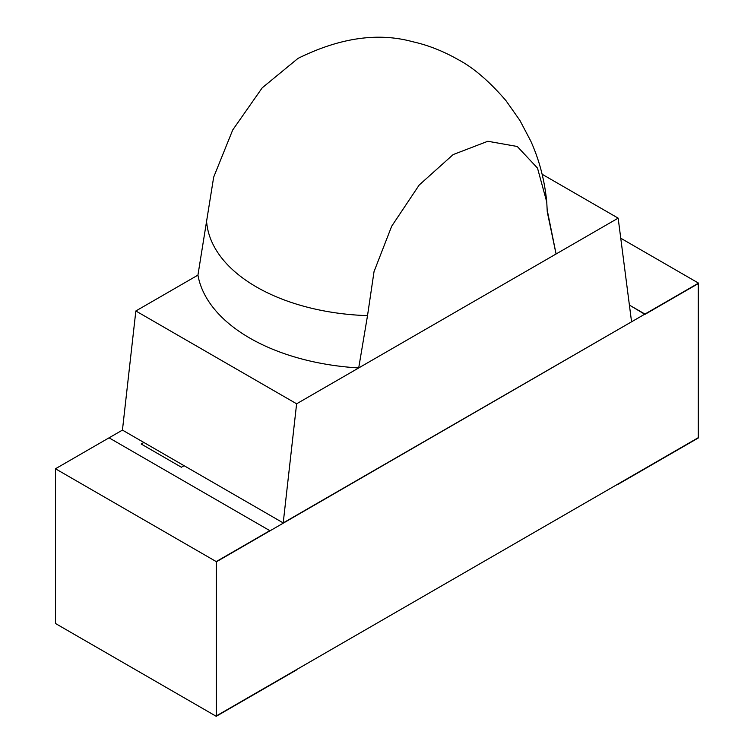 <?xml version="1.0" encoding="UTF-8"?>
<svg xmlns="http://www.w3.org/2000/svg" width="754" height="754" viewBox="0 0 754 754"><rect width="100%" height="100%" fill="white"/><g stroke="black" fill="none" stroke-linecap="round" stroke-linejoin="round"><path stroke-width="1.13" d="M524.379 538.083L698.279 437.678L698.279 283.589L644.953 314.069L216.492 561.749L216.492 715.838L524.379 538.083M216.228 561.598L55.457 468.771L55.457 623.483L216.228 716.3L216.228 561.598L269.819 530.656L109.047 437.829L122.44 430.1L283.212 522.918L296.614 403.795L135.843 310.978L122.44 430.1M184.07 465.68L181.394 467.226L141.196 444.021L143.873 442.475L141.196 444.021L181.394 467.226L184.07 465.68M644.953 314.069L629.401 305.087L644.953 314.38L698.279 283.589L698.279 437.678L618.157 484.247L698.543 437.838L698.543 283.127L644.953 314.069M620.749 238.217L698.543 283.127M55.457 468.771L109.047 437.829L269.819 530.656L216.492 561.749L216.492 715.838L296.614 669.891L216.228 716.3M547.225 210.13L555.792 252.524A179.999 103.92 180 0 1 556.066 254.004L358.706 367.943A179.999 103.92 180 0 1 197.934 275.125L213.674 177.133L232.703 129.99L262.203 87.841L298.009 58.388M556.066 254.004L547.263 211.865L546.754 202.006L537.508 168.114L517.272 146.483L487.847 141.262L453.135 154.589L419.196 185.022L391.675 226.238L374.031 271.619L367.518 315.634L358.706 367.943M367.518 315.634A170.527 98.454 180 0 1 256.426 286.954A170.527 98.454 180 0 1 206.737 222.816M542.126 174.259L618.157 218.151L631.56 321.807L283.212 522.918M618.157 218.151L296.614 403.795M135.843 310.978L197.934 275.125M546.744 202.006C544.624 180.197 539.27 159.839 530.703 140.932L519.883 120.404L505.925 100.584C489.223 81.225 473.295 67.558 458.14 59.604C443.126 51.074 427.98 45.117 412.711 41.734C377.98 32.196 339.734 37.757 297.981 58.407"/></g></svg>
